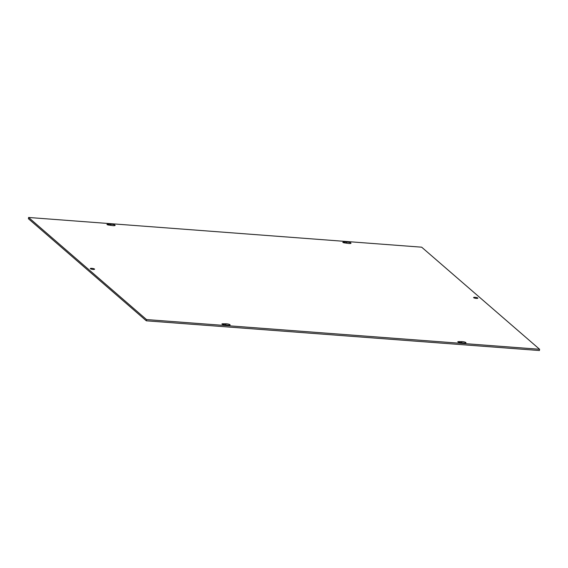 <?xml version="1.0" encoding="UTF-8"?>
<svg xmlns="http://www.w3.org/2000/svg" width="568" height="568" viewBox="0 0 568 568"><rect width="100%" height="100%" fill="white"/><g stroke="black" fill="none" stroke-linecap="round" stroke-linejoin="round"><path stroke-width="0.85" d="M91.846 268.359A2.158 0.461 -171.6 0 1 94.593 269.204A2.158 0.461 -171.6 0 1 92.392 269.346A2.158 0.461 -171.6 0 1 90.326 268.572A2.158 0.461 -171.6 0 1 91.846 268.359M475.111 297.327A2.158 0.461 -171.6 0 1 477.858 298.179A2.158 0.461 -171.6 0 1 475.657 298.314A2.158 0.461 -171.6 0 1 473.591 297.547A2.158 0.461 -171.6 0 1 475.111 297.327M346.714 242.082A2.804 0.596 -171.6 0 1 349.583 242.465A2.804 0.596 -171.6 0 1 350.996 243.21A2.804 0.596 -171.6 0 1 348.248 243.409L344.549 242.898A1.725 0.369 -171.6 0 1 342.824 242.266A1.725 0.369 -171.6 0 1 343.604 242.074L346.714 242.082L346.551 243.175M458.582 341.616L461.685 341.616A2.804 0.596 -171.6 0 1 464.553 342A2.804 0.596 -171.6 0 1 465.966 342.745A2.804 0.596 -171.6 0 1 463.218 342.944L459.526 342.433A1.725 0.369 -171.6 0 1 457.801 341.801A1.725 0.369 -171.6 0 1 458.582 341.616L458.49 342.213M110.852 224.254A2.804 0.596 -171.6 0 1 113.728 224.637A2.804 0.596 -171.6 0 1 115.134 225.382A2.804 0.596 -171.6 0 1 112.386 225.574L108.694 225.063A1.725 0.369 -171.6 0 1 106.969 224.438A1.725 0.369 -171.6 0 1 107.75 224.246L110.852 224.254L110.696 225.34M222.727 323.788L225.83 323.788A2.804 0.596 -171.6 0 1 228.698 324.172A2.804 0.596 -171.6 0 1 230.111 324.917A2.804 0.596 -171.6 0 1 227.363 325.116L223.664 324.605A1.725 0.369 -171.6 0 1 221.939 323.973A1.725 0.369 -171.6 0 1 222.727 323.788L222.635 324.385M28.585 217.473L421.676 247.186L539.6 349.277L146.508 319.564L28.585 217.473L28.4 218.723L146.324 320.813L146.508 319.564M146.324 320.813L539.415 350.527L539.6 349.277M343.604 242.074L343.519 242.678M461.685 341.616L461.521 342.71M107.75 224.246L107.664 224.85M225.83 323.788L225.666 324.882"/></g></svg>
